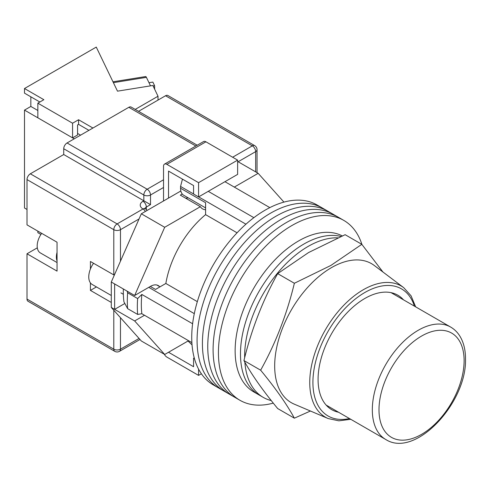<?xml version="1.0" encoding="UTF-8"?>
<svg xmlns="http://www.w3.org/2000/svg" width="490" height="490" viewBox="0 0 490 490"><rect width="100%" height="100%" fill="white"/><g stroke="black" fill="none" stroke-linecap="round" stroke-linejoin="round"><path stroke-width="0.73" d="M361.932 244.467A103.856 59.964 120 0 0 343.802 220.402L322.438 208.066A103.856 59.964 120 0 0 270.511 213.211A103.856 59.964 120 0 0 202.664 304.731A103.856 59.964 120 0 0 218.583 387.951L213.242 384.864A103.856 59.964 120 0 1 197.323 301.644A103.856 59.964 120 0 1 265.17 210.13A103.856 59.964 120 0 1 317.097 204.985L322.438 208.066A103.856 59.964 120 0 0 270.511 213.211A103.856 59.964 120 0 0 202.664 304.731A103.856 59.964 120 0 0 218.583 387.951L223.924 391.032A103.856 59.964 120 0 1 208.005 307.812A103.856 59.964 120 0 1 275.852 216.292A103.856 59.964 120 0 0 208.005 307.812A103.856 59.964 120 0 0 223.924 391.032L229.265 394.119A103.856 59.964 120 0 1 213.346 310.899A103.856 59.964 120 0 1 281.193 219.379A103.856 59.964 120 0 0 213.346 310.899A103.856 59.964 120 0 0 229.265 394.119L234.606 397.2A103.856 59.964 120 0 1 218.687 313.98A103.856 59.964 120 0 1 286.534 222.46A103.856 59.964 120 0 0 218.687 313.98A103.856 59.964 120 0 0 234.606 397.2L239.947 400.281A103.856 59.964 120 0 0 273.279 403.111M327.779 211.153A103.856 59.964 120 0 0 275.852 216.292A103.856 59.964 120 0 1 327.779 211.153M333.12 214.234A103.856 59.964 120 0 0 281.193 219.379A103.856 59.964 120 0 1 333.12 214.234M338.461 217.321A103.856 59.964 120 0 0 286.534 222.46A103.856 59.964 120 0 1 338.461 217.321M343.802 220.402A103.856 59.964 120 0 0 291.875 225.547A103.856 59.964 120 0 0 224.028 317.061A103.856 59.964 120 0 0 239.947 400.281M224.953 181.698L269.825 207.613M191.884 342.614L141.831 313.716A99.133 57.238 -60 0 1 141.831 294.447L192.613 323.761M208.262 191.339L253.863 217.664M150.344 286.448L155.52 289.431L165.847 283.471A73.169 42.244 -60 0 1 205.586 214.638L205.586 202.707L180.553 188.252L180.553 186.445L182.311 179.665A96.291 55.591 -60 0 1 182.776 179.328M194.499 358.772L193.568 358.233L193.568 366.716L168.536 352.261L188.019 341.009L192.043 344.88M141.831 313.716L137.647 314.433L127.633 308.651L123.921 301.791A96.291 55.591 -60 0 1 123.351 288.978M127.118 291.152L127.633 292.781A104.799 60.509 120 0 0 127.633 308.651M137.647 314.433A104.799 60.509 -60 0 1 137.647 298.563L127.633 292.781M137.647 298.563L141.831 294.447M148.776 287.348L194.297 313.637M183.064 179.493L182.311 179.665M180.553 186.445L193.568 193.96M198.646 196.888L245.937 224.193M237.068 232.811L205.586 214.638M197.323 301.644L165.847 283.471M205.586 207.895L183.732 195.277A15.343 8.857 -60 0 1 180.553 188.252M244.853 362.177A89.695 51.787 120 0 0 263.216 397.365L259.045 394.958A89.695 51.787 120 0 1 245.3 323.088A89.695 51.787 120 0 1 303.892 244.045A89.695 51.787 120 0 1 340.985 236.462A89.695 51.787 120 0 0 303.892 244.045A89.695 51.787 120 0 0 245.3 323.088A89.695 51.787 120 0 0 259.045 394.958L253.704 391.871A89.695 51.787 120 0 1 239.959 320.001A89.695 51.787 120 0 1 298.551 240.964A89.695 51.787 120 0 1 342.277 235.904M337.843 237.84A89.695 51.787 120 0 0 308.063 246.458A89.695 51.787 120 0 0 244.657 357.767M263.216 397.365A89.695 51.787 120 0 0 271.258 400.581M111.291 295.501L92.181 284.47A16.525 9.537 -60 0 1 93.529 263.277M234.3 187.094L258.163 173.319L283.949 202.107M159.532 286.564A15.576 8.992 -60 0 0 158.301 285.578A15.576 8.992 -60 0 0 150.51 286.35L134.652 295.501L164.695 227.28L200.361 206.694A17.701 10.223 120 0 0 202.578 208.887A17.701 10.223 120 0 0 205.586 209.708M144.501 315.26L134.652 320.944L114.629 309.38L114.629 283.943L111.291 282.013L111.291 307.451L141.328 340.985L164.695 354.478L134.652 320.944M188.564 340.697L164.695 354.478M164.695 227.28L141.328 213.787L111.291 282.013M141.328 213.787L180.847 190.978M182.262 194.016L180.332 195.13L200.361 206.694M258.163 173.319L237.632 161.467M124.828 303.488L114.629 309.38L111.291 307.451M134.652 295.501L114.629 283.943M185.557 198.15A17.701 10.223 120 0 0 188.148 197.825M168.536 198.083L168.536 171.102L193.568 185.557L193.568 194.034L198.579 196.925L237.632 174.379L237.632 160.12L205.923 141.806L166.87 164.358A4.722 2.726 -120 0 0 164.505 164.125A4.722 2.726 -120 0 0 163.531 166.282L163.531 200.974M198.579 196.925L198.579 182.666L237.632 160.12M198.579 182.666L166.87 164.358M164.505 164.125L203.558 141.573A4.722 2.726 60 0 1 205.923 141.806M201.384 373.766L198.579 375.389L166.87 357.081A4.722 2.726 -120 0 1 164.328 354.264M198.579 375.389L198.579 369.117M193.568 358.233L194.242 357.847M57.048 260.962A15.104 8.722 -60 0 1 57.048 252.381M57.048 262.548L40.315 252.889A15.104 8.722 -60 0 1 41.668 233.338M27.005 299.072L113.79 349.174A4.722 2.726 120 0 0 114.77 351.336L27.979 301.234A4.722 2.726 -60 0 1 27.005 299.072L27.005 253.777L57.048 271.123L57.048 242.219L27.005 224.873L27.005 179.585A4.722 2.726 -60 0 1 30.343 173.803L63.725 154.528L63.725 148.746A4.722 2.726 -60 0 1 67.063 142.964L128.815 107.31A4.722 2.726 -60 0 1 131.173 107.077L197.243 145.224M90.423 282.889L90.423 290.399L111.291 302.44M114.293 275.19L90.423 261.489L90.423 268.992M138.541 111.334L165.534 95.752A4.722 2.726 -60 0 1 167.892 95.513L254.678 145.622A4.722 2.726 120 0 0 252.319 145.855L165.534 95.752M163.531 187.486L150.51 195.002L150.51 204.636L63.725 154.528M37.314 247.824A17.701 10.223 -60 0 1 37.02 248.001L27.005 253.777M96.438 286.926L90.423 290.399M338.572 412.255A66.089 38.159 -60 0 1 334.186 410.896A66.089 38.159 -60 0 1 318.077 379.432A66.089 38.159 -60 0 1 348.464 311.334A66.089 38.159 -60 0 1 400.11 296.707A66.089 38.159 -60 0 1 403.484 299.831M331.43 267.656A80.25 46.336 -60 0 1 374.293 265.494L403.76 287.697A75.742 43.733 -60 0 0 344.574 304.462A75.742 43.733 -60 0 0 309.747 382.506A75.742 43.733 -60 0 0 328.208 418.564L294.245 404.146A80.25 46.336 -60 0 1 274.682 365.944A80.25 46.336 -60 0 1 331.43 267.656M294.368 418.178L277.677 408.544C262.72 390.401 251.474 374.409 243.953 360.56C251.474 329.439 262.72 300.462 277.677 273.634L308.584 252.54L345.132 234.692L361.822 244.326L330.909 265.427L294.368 283.269C286.84 314.39 275.601 343.368 260.643 370.195C275.601 388.337 286.84 404.33 294.368 418.178L310.433 411.018M382.929 271.999L361.822 244.326M260.643 370.195L243.953 360.56M294.368 283.269L277.677 273.634M153.101 86.013L154.632 85.762L154.632 89.192M148.985 82.712L152.862 82.087L154.632 85.762M112.982 81.793L145.659 76.55A4.722 1.035 80.9 0 1 146.406 77.353L150.497 85.854M88.923 130.34L78.578 124.368L78.578 119.744L72.569 123.211L37.852 103.169L43.861 99.703L24.5 88.525L24.5 93.149L39.855 102.012M92.928 128.031L78.578 119.744M74.235 138.823L24.5 110.109L24.5 208.011L27.005 209.457M158.019 100.089L158.019 96.23L135.203 109.405M24.5 110.109L30.839 106.446L30.839 96.812M158.019 96.23L152.843 85.481L117.49 91.158L96.267 47.089L24.5 88.525M37.852 103.169L37.852 117.814L72.569 137.862L77.573 134.971L77.573 124.944L78.578 124.368M72.569 123.211L72.569 137.862M40.921 234.447L37.852 232.677L37.852 231.133M30.839 106.446L37.852 110.495M77.573 133.427L80.581 135.16M120.467 317.698L120.467 349.174A4.722 2.726 180 0 1 113.79 349.174L113.79 310.25M113.79 274.976L113.79 229.688L27.005 179.585M114.77 351.336A4.722 4.722 0 0 0 119.493 351.336A4.722 2.726 60 0 0 120.467 349.174L139.056 338.443M255.657 171.874L255.657 151.637L238.134 161.755M139.056 218.957L120.467 229.688L120.467 261.17M232.628 157.229L252.319 145.855A4.722 2.726 60 0 1 255.657 151.637A4.722 2.726 180 0 0 257.042 149.713A4.722 4.722 0 0 0 254.678 145.622M30.343 173.803L117.128 223.906L143 208.973A9.439 5.451 180 0 1 143 201.261L143.833 200.784L143.833 195.002L63.725 148.746M195.859 146.02L128.815 107.31M67.063 142.964L147.172 189.22L163.531 179.775M150.51 204.636L146.339 207.043L146.339 209.487M143 201.261A4.722 2.726 -120 0 1 146.339 207.043A4.722 2.726 0 0 0 145.022 208.513M147.172 189.22A4.722 2.726 120 0 0 143.833 195.002A4.722 2.726 0 0 0 150.51 195.002A4.722 2.726 60 0 0 147.172 189.22M147.086 210.467A4.722 4.722 0 0 0 145.358 208.74A4.722 2.726 120 0 0 143 208.973A4.722 2.726 -120 0 1 145.358 211.466M117.128 223.906A4.722 2.726 120 0 0 113.79 229.688A4.722 2.726 180 0 0 120.467 229.688A4.722 2.726 -120 0 0 117.128 223.906M37.381 248.21L37.02 248.001M414.393 306.128A73.396 42.373 120 0 0 357.063 297.669A73.396 42.373 120 0 0 312.914 382.414A73.396 42.373 120 0 0 349.486 418.552M372.32 409.787A64.907 37.473 -60 0 1 400.655 344.464A64.907 37.473 -60 0 1 450.671 327.075C454.463 329.286 457.562 332.355 459.963 336.281C463.663 342.467 465.512 349.946 465.5 358.717C467.093 402.425 415.465 458.646 385.765 439.499A64.907 37.473 -60 0 1 372.32 409.787M464.116 360.64A60.19 34.747 120 0 0 421.559 336.073A60.19 34.747 120 0 0 378.997 409.787A60.19 34.747 120 0 0 421.559 434.361A60.19 34.747 120 0 0 464.116 360.64M146.406 77.353L113.398 82.657M156.831 285.002L160.01 286.84M123.351 294.294L120.914 292.885M145.358 208.74L144.789 208.305L144.954 208.973M257.042 149.713L257.042 172.67M139.999 339.497L119.493 351.336M415.667 306.863L411.073 295.813L403.76 287.697M350.76 419.287L338.89 420.83L328.208 418.564M450.671 327.075L391.051 292.646M385.765 439.499L326.138 405.077"/></g></svg>
